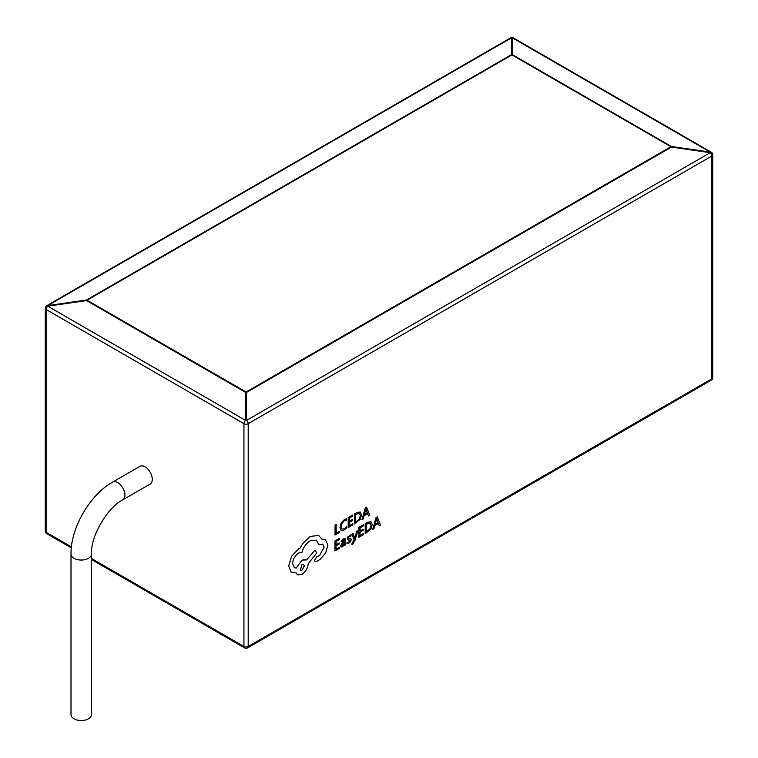 <?xml version="1.0" encoding="UTF-8"?>
<svg xmlns="http://www.w3.org/2000/svg" width="758" height="758" viewBox="0 0 758 758"><rect width="100%" height="100%" fill="white"/><g stroke="black" fill="none" stroke-linecap="round" stroke-linejoin="round"><path stroke-width="1.14" d="M150.16 484.049A10.224 5.903 -120 0 0 151.723 475.853A10.224 5.903 -120 0 0 145.043 466.843A10.224 5.903 -120 0 0 139.936 466.341L112.591 482.126A10.224 5.903 -120 0 1 117.708 482.628A10.224 5.903 -120 0 1 124.388 491.639A10.224 5.903 -120 0 1 122.815 499.835L150.16 484.049M71.015 554.136A10.224 5.903 180 0 0 74.009 558.314A10.224 5.903 180 0 0 85.152 559.594A10.224 5.903 180 0 0 91.462 554.136L91.462 714.642A10.224 5.903 180 0 1 85.152 720.1A10.224 5.903 180 0 1 74.009 718.821A10.224 5.903 180 0 1 71.015 714.642L71.015 554.136C70.541 528.203 89.899 494.68 112.591 482.126M357.785 530.799L356.639 531.424L354.801 538.445L353.067 533.48L351.835 534.163L354.213 539.923L351.996 543.344L351.987 544.462L352.707 544.178L354.934 540.634L357.785 530.799L356.639 531.424M343.289 539.876L344.53 540.918L342.692 542.254L340.655 545.769L341.176 546.992L342.597 546.745L344.502 544.386L344.502 545.466L345.601 544.86L345.051 538.512L343.393 538.796L341.261 540.672L341.252 541.894L344.179 539.743M343.308 539.885L344.549 540.928L342.72 542.273L340.626 545.76L341.147 546.982M339.612 547.134L336.069 549.152L336.097 545.779L339.186 544.017L339.196 542.87L336.097 544.604L336.116 541.42L339.461 539.516L339.442 538.351L334.989 540.89L334.932 550.914L339.603 548.28L339.612 547.134L336.078 549.124M346.453 526.886L344.217 528.828L342 529.037L341.166 526.658L342.095 523.134L344.454 520.68L346.491 520.111L346.482 518.747L344.435 519.505L341.242 522.783L339.972 527.388L341.176 530.458L344.047 530.069L346.444 528.127L346.425 526.876L344.189 528.819L341.972 529.027M339.612 531.282L336.173 533.244L336.201 524.356L335.083 524.991L335.027 535.015L339.612 532.429L339.593 531.273L336.173 533.225M352.413 519.495L349.324 521.258L349.343 518.046L352.678 516.151L352.669 514.985L348.216 517.515L348.168 527.559L352.821 524.906L352.811 523.75L349.296 525.749L349.315 522.404L352.413 520.642L352.413 519.495L349.324 521.229M354.498 513.943L354.441 523.967L360.202 519.306L361.538 514.824L360.249 512.01L356.99 512.55L354.498 513.943L354.441 523.967M360.23 512.001L356.971 512.531L354.517 513.952M367.649 513.735L368.511 515.952L369.762 515.26L366.531 507.111L365.337 507.794L361.983 519.694L363.215 518.993L364.067 515.781L367.668 513.725L368.511 515.952M366.531 507.111L365.318 507.784L361.983 519.694M348.841 542.141L347.06 542.472L347.05 543.761L348.746 543.24L350.547 541.648L351.257 539.705L350.84 538.692L348.206 538.038L349.419 536.408L350.982 536.039L350.992 534.816L347.789 536.863L347.391 539.743L350.12 540.445L348.86 542.16L347.06 542.472L347.069 543.78M363.565 533.499L360.031 535.518L360.05 532.144L363.148 530.382L363.129 529.217L360.059 530.97L360.078 527.786L363.414 525.881L363.404 524.716L358.951 527.255L358.885 537.28L363.556 534.646L363.565 533.499L360.031 535.489M365.233 523.674L365.195 533.717L370.946 529.046L372.273 524.564L370.984 521.75L367.725 522.281L365.233 523.674L365.195 533.717M370.965 521.741L367.706 522.271L365.252 523.693M378.384 523.475L379.246 525.692L380.497 525L377.266 516.852L376.053 517.515L372.699 529.416L373.95 528.733L374.803 525.512L378.403 523.465L379.265 525.701M322.69 544.111L324.092 547.248L319.63 555.33L316.493 557.035L314.57 560.333L315.167 561.593L316.361 561.545L319.99 559.48L325.608 553.084L327.93 545.021L325.39 539.601L321.885 539.128M316.342 540.141L318.834 544.699L322.709 544.111L324.111 547.257L319.649 555.339L316.512 557.054L314.589 560.351L315.167 561.593M296.113 572.915L297.591 574.858L301.94 574.441C305.682 571.892 307.748 568.348 308.136 563.81L316.787 552.923L314.902 550.232L306.611 559.897L302.006 560.096L296.198 568.093L294.379 567.676L292.569 563.649C292.958 559.11 295.023 555.567 298.766 553.018L302.016 552.231C303.437 547.162 306.194 543.315 310.297 540.7L316.351 540.151L318.834 544.699M306.279 559.679L302.025 560.115L296.217 568.102L294.388 567.685M325.39 539.601L321.894 539.146L318.587 535.394L310.24 536.446L302.849 543.429L300.121 548.1L298.709 548.764L291.612 556.211L288.675 565.98L291.224 572.299L296.132 572.915L297.581 574.848M86.564 300.585L86.564 299.988L511.413 54.699A3.004 2.719 0 0 1 512.446 54.699L671.436 146.493L671.436 147.09L246.587 392.379A3.004 2.113 180 0 0 245.554 392.379L86.564 300.585L47.754 306.185L47.754 305.588L86.564 299.988A3.004 1.734 -120 0 1 87.075 300.215L246.075 392.009L670.925 146.72L511.925 54.927L87.075 300.215A3.004 1.734 120 0 0 86.564 300.585M91.462 558.457L243.943 646.498L243.943 423.694A3.004 1.734 180 0 0 248.198 423.694A3.004 1.734 -120 0 0 246.587 420.387A3.004 2.113 180 0 0 245.554 420.387L245.554 392.379A3.004 1.734 120 0 1 246.075 392.009A3.004 1.734 -120 0 1 246.587 392.379L246.587 420.387L710.246 152.69L671.436 147.09A3.004 1.734 60 0 0 670.925 146.72A3.004 1.734 120 0 1 671.436 146.493L710.246 152.102L710.246 152.69A3.004 1.734 60 0 1 711.857 156.006L248.198 423.694L248.198 646.498L711.857 378.801L711.857 156.006A3.004 1.734 180 0 0 712.738 154.774A3.004 3.004 0 0 0 711.231 152.178L513.431 37.976A3.004 3.004 0 0 0 510.428 37.976A3.004 1.734 60 0 1 511.413 37.9A3.004 2.719 0 0 1 512.446 37.9L512.446 54.699A3.004 1.734 120 0 0 511.925 54.927A3.004 1.734 60 0 0 511.413 54.699L511.413 37.9L47.754 305.588A3.004 1.734 -120 0 0 46.769 305.663A3.004 3.004 0 0 0 45.262 308.269L45.262 531.064A3.004 3.004 0 0 0 46.769 533.67L71.337 547.854M336.23 524.365L335.083 524.991M335.112 525L335.045 535.025M346.501 518.756L344.454 519.514L341.261 522.802L339.991 527.407L341.062 530.382M352.83 523.759L349.296 525.777M352.688 514.995L348.216 517.515M348.235 517.534L348.168 527.559M355.625 514.474L355.578 522.196L359.415 518.974L360.363 515.535L359.425 513.251L355.625 514.474M355.578 522.177L359.396 518.965L360.334 515.516L359.406 513.232M364.427 514.445L367.327 512.787L365.915 508.741L364.427 514.445M364.437 514.417L367.308 512.778L365.896 508.732M339.196 542.87L336.097 544.632M339.47 538.37L334.989 540.89L334.951 550.924M345.051 538.512L343.412 538.815L341.28 540.691L341.28 541.904M344.502 544.386L344.502 545.466M342.048 543.969L342.057 545.703L342.881 545.552L344.066 544.301L344.539 541.885L342.048 543.969M341.754 545.04L342.057 545.703L342.862 545.542L344.047 544.291L344.52 541.904M341.725 545.03L342.038 545.684M350.897 538.73L349.485 538.587M349.514 538.597L348.225 538.047L348.443 538.568M350.992 534.816L347.818 536.872L347.391 539.743M350.12 540.445L349.874 539.942L348.86 542.16M356.658 531.434L354.915 537.773M354.943 537.792L354.801 538.445M353.067 533.48L351.835 534.163L354.232 539.933L351.996 543.344L352.015 544.471M363.148 529.236L360.059 530.988M363.423 524.735L358.951 527.255M358.97 527.265L358.904 537.289M366.37 524.204L366.322 531.936L370.15 528.714L371.098 525.266L370.16 522.982L366.37 524.204M370.292 523.048L371.069 525.256L370.131 528.696L366.322 531.908M377.266 516.852L376.072 517.534L372.699 529.416M375.163 524.176L378.062 522.527L376.65 518.481L375.163 524.176L378.043 522.518L376.622 518.491M318.606 535.404L310.268 536.456L302.868 543.439L300.14 548.119L298.728 548.783L291.631 556.23L288.694 565.999L291.205 572.281M314.902 550.232L306.63 559.906M301.902 570.196L304.318 566.046L303.626 564.483L301.94 564.634L300.225 570.348L301.902 570.196L304.299 566.036L303.607 564.473M300.215 570.348L301.883 570.187M45.262 308.269A3.004 1.734 180 0 0 46.143 309.501A3.004 1.734 120 0 1 47.754 306.185L245.554 420.387A3.004 1.734 120 0 0 243.943 423.694L46.143 309.501L46.143 532.296L71.432 546.897M711.231 152.178A3.004 1.734 120 0 0 710.246 152.102L512.446 37.9A3.004 1.734 120 0 1 513.431 37.976M46.769 533.67A3.004 1.734 120 0 1 46.143 532.296A3.004 1.734 180 0 1 45.262 531.064M247.572 647.872A3.004 1.734 60 0 0 248.198 646.498A3.004 1.734 180 0 1 243.943 646.498A3.004 1.734 120 0 0 244.569 647.872A3.004 3.004 0 0 0 247.572 647.872L711.231 380.184A3.004 1.734 -120 0 0 711.857 378.801A3.004 1.734 180 0 0 712.738 377.579L712.738 154.774M510.428 37.976L46.769 305.663M91.462 559.48L244.569 647.872M711.231 380.184A3.004 3.004 0 0 0 712.738 377.579M91.462 554.136C90.477 536.588 107.124 507.756 122.815 499.835"/></g></svg>
